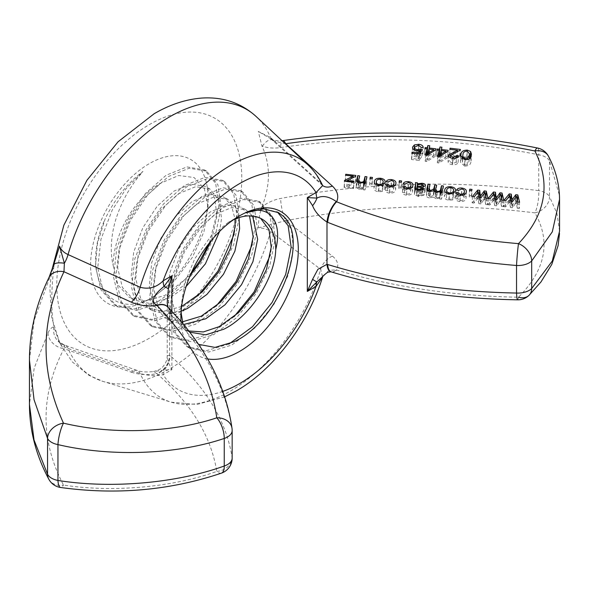 <?xml version="1.0" encoding="UTF-8"?>
<svg xmlns="http://www.w3.org/2000/svg" width="589" height="589" viewBox="0 0 589 589"><rect width="100%" height="100%" fill="white"/><g stroke="black" fill="none" stroke-linecap="round" stroke-linejoin="round"><path stroke-width="0.44" stroke-dasharray="2.94 2.21" d="M559.55 231.131L556.973 213.417L549.508 196.645A15.969 12.811 148.8 0 1 534.915 212.865C551.164 241.6 545.686 269.725 518.489 297.224C453.221 296.031 392.605 286.961 336.636 270.02C338.984 264.947 337.578 260.316 332.41 256.119L285.694 220.669C368.721 205.178 451.8 202.579 534.915 212.865A15.969 4.027 97.3 0 0 538.744 190.645C452.654 179.873 366.616 182.48 280.622 198.456C274.032 199.715 267.958 202.395 262.399 206.496L261.921 206.857C259.653 213.373 258.446 220.374 258.306 227.869C263.416 227.995 267.524 229.209 270.623 231.514L320.666 269.298L322.61 277.021L328.853 270.307L336.326 269.858A15.969 7.502 -74.1 0 1 331.187 271.868M222.782 391.405A122.468 70.709 120 0 1 163.131 374.678A15.969 9.218 60 0 1 164.014 370.128L153.501 371.578C158.456 370.304 161.614 368.648 162.969 366.608C165.811 363.339 167.224 359.732 167.21 355.785L167.21 302.658L170.015 313.37C205.392 349.652 226.088 388.431 232.103 429.712L232.103 457.27C226.088 420.288 205.392 386.384 170.015 355.55L169.58 355.189L167.21 355.785L168.388 362.544L171.885 369.62L163.131 374.678C156.556 376.18 148.892 375.797 140.123 373.536L68.044 348.467C63.722 346.869 60.895 344.926 59.555 342.614L53.79 326.932C51.906 327.131 49.991 329.067 48.055 332.733L34.169 368.206L29.45 404.488M29.45 360.1L34.169 320.232L53.952 266.051C51.074 291.43 51.074 311.721 53.952 326.924M53.952 266.051L55.3 258.674M233.656 219.594A67.065 38.719 120 0 0 228.311 222.325L239.605 215.81M191.484 272.552L174.97 289.825L157.182 302.061L134.167 309.026L114.48 304.771L100.947 289.847L95.47 266.434L97.487 243.286L105.188 218.784C79.375 274.599 109.407 324.598 154.841 296.039L149.282 299.249A83.027 47.937 120 0 0 207.991 197.558A83.027 47.937 120 0 0 149.282 163.661A83.027 47.937 120 0 0 90.566 265.352A83.027 47.937 120 0 0 149.282 299.249M154.841 296.039L175.205 279.863L192.419 257.319L203.934 231.808L207.991 207.291L204.383 188.738L194.09 177.525L178.703 175.5L160.569 183.216A67.065 38.719 -60 0 0 113.147 265.352C111.446 258.276 110.923 250.362 111.571 241.608C112.359 232.441 114.17 223.886 116.99 215.942C119.817 207.703 123.528 199.612 128.137 191.668L135.153 180.919L142.965 171.421C127.43 183.135 114.84 198.92 105.195 218.777M188.804 330.974L183.488 328.647L172.084 316.16L167.342 296.642L169.823 272.95L178.975 248.595L193.229 227.192L210.251 211.9L227.266 204.935L241.519 207.269L249.493 215.861M189.71 332.152L188.009 331.254L176.597 318.767L171.863 299.249L174.344 275.556L183.488 251.208L197.749 229.798L214.764 214.506L231.779 207.542L246.04 209.883L252.556 216.03M182.457 321.822L165.428 318.215L154.016 305.735L149.282 286.21L151.756 262.517L160.907 238.17L175.161 216.767L192.183 201.467L209.198 194.51L223.459 196.844L231.389 205.355L235.011 219.012M183.606 324.51L169.941 320.821L158.537 308.341L153.795 288.816L156.276 265.124L165.428 240.776L179.682 219.373L196.697 204.074L213.719 197.116L227.972 199.45L235.07 206.489L239.024 217.562M181.611 306.53L163.131 311.456L147.36 307.782L135.949 295.303L131.214 275.777L133.696 252.092L142.847 227.737L157.101 206.334L174.116 191.035L191.138 184.077L205.392 186.411L214.543 197.587L217.024 215.81L211.517 240.29M190.35 275.144L165.082 295.339L145.807 300.994L129.293 297.357L117.888 284.87L113.147 265.352M181.132 311.264L165.295 314.07L151.874 310.388L140.469 297.909L135.728 278.391L138.209 254.698L147.36 230.343L161.614 208.94L178.636 193.648L195.651 186.684L209.905 189.017L219.056 200.201L221.538 218.416L219.601 231.418M186.139 286.468L169.603 297.946L150.328 303.6L133.813 299.963L122.402 287.484L117.667 267.958L120.149 244.266L129.293 219.918L143.554 198.515L160.569 183.216M181.051 312.442L180.889 307.767L184.504 283.434L194.79 258.696L210.177 237.242L228.311 222.325L245.333 215.368L259.587 217.702L260.647 218.364M207.637 358.922A83.027 47.937 -60 0 1 180.992 321.41M198.522 344.344L188.995 336.26L182.958 323.736M322.647 185.55A15.969 10.227 -47.8 0 1 322.279 185.24L320.666 183.032L270.623 137.598L258.306 131.435L261.921 145.976L262.399 146.153C267.921 148.075 273.995 148.546 280.622 147.567C366.616 135.175 452.654 137.59 538.744 154.797A15.969 3.181 101.6 0 0 537.536 148.016M261.921 206.857C270.587 184.821 270.587 164.522 261.921 145.976M548.447 156.21A15.969 11.957 152.2 0 1 549.508 160.804A15.969 9.218 180 0 0 545.62 157.138A15.969 9.218 180 0 0 538.744 154.797L538.744 190.645A15.969 9.218 0 0 1 545.62 192.978A15.969 9.218 0 0 1 549.508 196.645L549.508 160.804L559.454 195.548M131.354 372.196C139.276 374.781 147.824 375.296 156.991 373.735C191.064 403.325 210.995 435.882 216.781 471.414C172.621 487.361 112.308 492.721 63.487 485.041C40.089 440.277 40.251 394.821 63.973 348.681L131.354 372.196A15.969 7.893 109.2 0 1 137.208 370.481L137.208 370.481C140.697 371.924 146.131 372.292 153.493 371.578L156.991 373.735A15.969 11.566 -49.3 0 0 170.015 355.55M511.09 201.173L511.9 206.017L515.508 201.026L515.684 197.359M515.508 201.026L517.459 201.261M517.687 201.968L519.292 208.535L519.586 202.196M519.292 208.535L517.304 208.292L517.598 201.953M517.304 208.292L516.17 202.572L516.465 196.233M516.17 202.572L515.228 203.912L515.53 197.573M515.228 203.912L512.43 207.703L512.724 201.364M512.43 207.703L510.449 207.468L510.744 201.129M510.449 207.468L509.492 201.917L509.787 195.577M509.492 201.917L505.583 206.879L505.877 200.54M505.583 206.879L503.713 206.658L504.007 200.319M503.713 206.658L508.962 200.238L509.146 196.395M508.962 200.238L510.626 200.437M511.753 204.795L511.915 201.269M511.9 206.017L512.121 201.298M428.232 151.955L429.477 152.102L429.771 145.763M429.477 152.102L428.917 154.37L429.16 149.12M428.917 154.37L435.713 155.187L436.007 148.848M435.713 155.187L435.742 149.915M435.448 156.254L426.775 161.519L427.069 155.179M426.775 161.519L425.206 161.327L425.501 154.988M425.206 161.327L426.731 155.135M426.723 155.202L424.61 154.944L424.905 148.605M424.61 154.944L425.118 148.627M424.875 153.876L426.775 154.112M427.592 159.693L433.556 156.026L428.652 155.43L427.592 159.693L427.82 154.716M433.556 156.026L433.784 151.101M428.652 155.43L428.947 149.091M440.373 153.412L441.617 153.56L441.912 147.221M441.617 153.56L441.058 155.827L441.301 150.578M441.058 155.827L447.854 156.645L448.148 150.305M447.854 156.645L447.883 151.373M447.588 157.712L438.908 162.976L439.21 156.637M438.908 162.976L437.34 162.785L437.642 156.446M437.34 162.785L438.871 156.593M438.864 156.659L436.743 156.402L437.045 150.062M436.743 156.402L437.259 150.092M437.009 155.334L438.915 155.57M439.733 161.15L445.696 157.484L440.793 156.888L439.733 161.15L439.961 156.181M445.696 157.484L445.925 152.558M440.793 156.888L441.087 150.548M418.514 150.622C421.385 151.027 422.843 152.102 422.895 153.869L420.848 153.722L418.271 151.572L414.391 153.486C414.133 154.811 415.068 155.665 417.203 156.026L420.281 155.459L422.055 155.813L419.331 160.488L411.534 159.545L411.814 158.441L418.065 159.192L419.537 156.755L416.43 156.991C413.412 156.446 412.042 155.224 412.315 153.339L414.111 151.27L418.514 150.622L418.764 145.262M422.895 153.869L423.189 147.53M420.848 153.722L421.142 147.383M418.271 151.572L418.573 145.233M414.509 150.048L414.685 147.147M417.203 156.026L417.454 150.703M420.281 155.459L420.406 152.809M422.055 155.813L422.35 149.473M419.331 160.488L419.626 154.149M411.534 159.545L411.829 153.206M411.814 158.441L412.05 153.236M418.065 159.192L418.308 153.994M419.537 156.755L419.662 154.075M416.43 156.991L416.725 150.651M412.543 147.471L412.248 153.81L412.572 147.935M414.111 151.27L414.177 149.871M441.89 192.183L443.134 192.331L443.429 185.991M443.134 192.331L441.433 199.178L441.728 192.839M441.433 199.178L439.711 198.972L440.005 192.632M439.711 198.972L440.197 192.655M439.946 198.007L436.228 198.714L436.53 192.375M436.228 198.714L433.32 197.124L433.614 190.784M433.32 197.124L429.514 197.904L429.808 191.565M429.514 197.904C427.172 197.536 426.193 196.623 426.583 195.173L426.834 189.813M426.797 189.341L426.502 195.681L427.643 190.902M428.726 190.593L429.661 190.703L429.955 184.364M429.661 190.703L428.483 195.673L428.689 191.344M428.888 188.679L428.586 195.018L430.191 196.947L430.441 191.609M430.191 196.947L433.475 195.261L433.673 190.932M433.475 195.261L434.358 191.697M435.448 191.403L436.39 191.513L436.685 185.174M436.39 191.513L435.278 195.968L435.573 189.629M437.156 192.426L436.905 197.757L435.219 196.38L435.411 192.161M436.905 197.757C439.085 197.764 440.219 197.065 440.329 195.651L440.469 192.684M440.329 195.651L441.051 192.758M450.703 193.082C454.193 193.707 455.665 195.114 455.142 197.3L452.683 199.907L448.928 200.238C445.512 199.627 444.032 198.25 444.474 196.115C444.967 193.884 447.044 192.868 450.703 193.082L450.953 187.722M455.54 190.254L455.142 197.3L455.437 190.961M452.683 199.907L452.978 193.567M448.928 200.238L449.223 193.899M444.673 190.416L444.378 196.755L444.717 191.005M446.764 189.952L446.469 196.292C446.013 197.764 446.911 198.758 449.164 199.273C451.564 199.318 452.897 198.581 453.162 197.065C453.648 195.563 452.75 194.554 450.467 194.031C448.052 194.002 446.72 194.753 446.469 196.292L446.558 193.14M453.331 193.428L453.162 197.065L453.397 193.398M449.164 199.273L449.414 193.921M450.467 194.031L450.762 187.692M408.03 188.929L404.753 190.299L402.898 189.923C403.789 188.399 405.571 187.751 408.251 187.979C411.652 188.605 413.08 190.004 412.528 192.154C412.028 194.333 410.003 195.327 406.462 195.136C404.01 194.819 402.677 193.914 402.464 192.419L404.378 192.47L406.624 194.171C409.016 194.215 410.319 193.472 410.548 191.948C411.1 190.468 410.261 189.459 408.03 188.929L408.332 182.59M404.753 190.299L405.048 183.959M402.898 189.923L403.193 183.584M408.251 187.979L408.501 182.619M412.933 185.086L412.639 191.425L412.823 185.815M406.462 195.136L406.756 188.797M402.464 192.419L402.758 186.08M404.378 192.47L404.577 188.252M406.624 194.171L406.874 188.811M410.791 188.318L410.548 191.948L410.71 188.347M416.703 189.15L417.13 189.202L417.299 185.69M417.13 189.202L417.535 185.16M417.306 190.092L421.739 189.599L421.989 184.217M421.739 189.599C424.036 189.857 425.17 190.667 425.133 192.029L425.427 185.69M425.464 185.41L425.133 192.029L421.879 193.656L422.18 187.317M421.879 193.656L416.6 193.612L416.894 187.273M416.6 193.612L416.806 187.574M417.041 189.945L416.806 194.981L416.666 189.835M416.806 194.981L418.897 195.636L419.147 190.276M418.897 195.636L422.188 194.694L422.401 190.114M422.188 194.694L424.028 195.077L424.33 188.738M424.028 195.077L418.381 196.564L418.676 190.225M418.381 196.564L414.465 194.532L414.759 188.193M414.862 188.605L414.465 194.532L414.759 188.068M414.634 193.45L415.407 189.967L415.414 182.619M423.285 187.192L423.071 191.808L421.047 190.453L417.527 191.153L416.821 192.706L420.075 192.64L423.071 191.808L423.3 187.192M416.931 192.279L417.226 185.94M416.821 192.706L417.078 187.258M417.527 191.153L417.822 184.813M421.047 190.453L421.341 184.114M461.445 195.349L458.168 196.719L456.313 196.336C457.204 194.819 458.986 194.171 461.666 194.392C465.067 195.025 466.488 196.417 465.943 198.574C465.443 200.753 463.418 201.747 459.876 201.556C457.425 201.239 456.092 200.334 455.879 198.839L457.793 198.891L460.038 200.591C462.431 200.635 463.734 199.892 463.955 198.36C464.515 196.888 463.676 195.879 461.445 195.349L461.739 189.01M458.168 196.719L458.463 190.38M456.313 196.336L456.608 189.997M461.666 194.392L461.909 189.032M466.348 191.506L466.054 197.845L466.238 192.235M459.876 201.556L460.171 195.217M455.879 198.839L456.173 192.5M457.793 198.891L457.992 194.672M460.038 200.591L460.281 195.224M464.206 194.731L463.955 198.36L464.125 194.768M469.536 195.504L471.723 195.762L471.399 197.087L469.205 196.822L469.764 190.512M471.723 195.762L472.017 189.422M471.399 197.087L471.693 190.748M469.205 196.822L469.499 190.483M495.312 199.273L496.115 204.118L499.73 199.126L499.899 195.46M499.73 199.126L501.681 199.362M501.909 200.069L503.514 206.636L503.809 200.297M503.514 206.636L501.519 206.4L501.821 200.061M501.519 206.4L500.392 200.68L500.687 194.333M500.392 200.68L499.45 202.02L499.744 195.681M499.45 202.02L496.645 205.811L496.939 199.472M496.645 205.811L494.664 205.568L494.966 199.229M494.664 205.568L493.715 200.017L494.009 193.678M493.715 200.017L489.805 204.987L490.1 198.648M489.805 204.987L487.928 204.758L488.229 198.419M487.928 204.758L493.184 198.338L493.361 194.495M493.184 198.338L494.848 198.537M495.975 202.896L496.137 199.376M496.115 204.118L496.336 199.399M479.527 197.374L480.337 202.226L483.944 197.234L484.121 193.56M483.944 197.234L485.896 197.47M486.124 198.176L487.729 204.744L488.023 198.405M487.729 204.744L485.741 204.501L486.035 198.162M485.741 204.501L484.607 198.78L484.902 192.441M484.607 198.78L483.665 200.12L483.967 193.781M483.665 200.12L480.867 203.912L481.161 197.573M480.867 203.912L478.886 203.676L479.181 197.337M478.886 203.676L477.929 198.125L478.224 191.786M477.929 198.125L474.02 203.087L474.314 196.748M474.02 203.087L472.15 202.866L472.444 196.527M472.15 202.866L477.399 196.446L477.583 192.603M477.399 196.446L479.063 196.645M480.19 201.004L480.359 197.477M480.337 202.226L480.558 197.499M470.309 157.852L471.126 160.473L470.906 161.887L471.2 155.548M470.906 161.887C470.714 164.581 468.608 165.988 464.596 166.098L464.89 159.759M464.596 166.098L460.443 162.181L460.856 156.968M460.686 160.657L461.643 158.397M462.645 157.359L466.996 156.446L467.246 151.086M466.996 156.446L469.323 157.108M464.854 165.141L467.143 164.721L468.932 161.651L469.183 160.075L466.76 157.396C464.007 157.742 462.645 158.912 462.667 160.893L462.409 162.52L464.854 165.141L465.104 159.788M467.143 164.721L467.371 159.685M468.932 161.651L469.05 158.978M462.667 160.893L462.961 154.554M466.76 157.396L467.055 151.056M457.226 156.586L449.54 155.658L449.812 154.546L460.171 155.798L459.751 156.571L450.092 161.68L452.639 163.676L456.18 162.152L458.132 162.512C457.292 164.25 455.371 164.957 452.359 164.633C449.444 164.243 448.038 163.168 448.126 161.415L457.226 156.586L457.447 151.793M449.54 155.658L449.834 149.319M449.812 154.546L450.055 149.348M460.171 155.798L460.465 149.459M459.751 156.571L460.046 150.232M450.261 157.697L450.394 155.341M452.639 163.676L452.889 158.316M456.18 162.152L456.372 158.021M458.132 162.512L458.426 156.173M452.359 164.633L452.654 158.294M448.369 155.422L448.074 161.761L448.391 155.783M365.416 182.988L366.652 183.142L366.954 176.803M366.652 183.142L364.952 189.989L365.246 183.65M364.952 189.989L363.222 189.776L363.516 183.437M363.222 189.776L363.715 183.466M363.465 188.804L359.57 189.496L359.864 183.157M359.57 189.496L356.205 187.376L356.507 181.037M357.346 182.362L356.205 187.376L356.5 180.897M358.451 182.148L359.356 182.259L359.651 175.92M359.356 182.259L358.318 186.426L358.613 180.087M358.318 186.426L358.222 187.037L360.225 188.539L360.475 183.216M360.225 188.539C362.412 188.649 363.597 188.016 363.803 186.647L363.95 183.488M363.803 186.647L364.569 183.569M345.485 180.595L355.528 181.802L355.3 182.745L346.825 186.875L353.636 187.655L353.4 188.598L344.123 187.479L344.315 186.713L352.929 182.457L345.235 181.589L345.728 175.279M355.528 181.802L355.83 175.463M355.3 182.745L355.594 176.405M346.825 186.875L347.076 181.464M353.636 187.655L353.93 181.316M353.4 188.598L353.694 182.259M344.123 187.479L344.418 181.14M344.315 186.713L344.572 181.162M351.545 183.105L351.766 178.268M352.929 182.457L353.15 177.598M345.235 181.589L345.529 175.25M399.121 187.037L401.315 187.302L400.984 188.627L398.797 188.362L399.357 182.053M401.315 187.302L401.61 180.963M400.984 188.627L401.286 182.288M398.797 188.362L399.092 182.023M391.037 186.89L387.761 188.259L385.905 187.876C386.796 186.352 388.578 185.704 391.251 185.933C394.652 186.566 396.08 187.957 395.536 190.107C395.028 192.294 393.01 193.288 389.462 193.096C387.017 192.78 385.685 191.874 385.471 190.38L387.385 190.431L389.624 192.124C392.016 192.176 393.327 191.432 393.548 189.901C394.107 188.421 393.268 187.42 391.037 186.89L391.332 180.551M387.761 188.259L388.055 181.92M385.905 187.876L386.2 181.537M391.251 185.933L391.501 180.573M395.941 183.046L395.646 189.386L395.83 183.768M389.462 193.096L389.756 186.757M385.471 190.38L385.766 184.04M387.385 190.431L387.577 186.205M389.624 192.124L389.874 186.765M393.791 186.271L393.548 189.901L393.717 186.308M380.295 184.615C383.778 185.24 385.258 186.654 384.727 188.841L382.276 191.447L378.513 191.778C375.105 191.167 373.625 189.791 374.067 187.648C374.56 185.417 376.636 184.409 380.295 184.615L380.546 179.262M385.132 181.795L384.838 188.134L385.022 182.502M382.276 191.447L382.57 185.108M378.513 191.778L378.808 185.439M374.265 181.957L373.971 188.296L374.302 182.546M376.356 181.493L376.062 187.832C375.605 189.305 376.504 190.299 378.756 190.814C381.157 190.858 382.489 190.122 382.754 188.598C383.24 187.103 382.342 186.095 380.06 185.572C377.637 185.542 376.305 186.293 376.062 187.832L376.15 184.681M382.924 184.968L382.754 188.598L382.99 184.939M378.756 190.814L379.007 185.461M380.06 185.572L380.354 179.233M369.988 183.54L372.182 183.805L371.85 185.123L369.656 184.858L370.223 178.555M372.182 183.805L372.476 177.466M371.85 185.123L372.145 178.784M369.656 184.858L369.958 178.519M285.694 143.731L275.254 141.485L258.306 131.435M262.399 146.153A15.969 8.585 110.8 0 1 273.171 139.954A15.969 8.585 110.8 0 1 275.254 141.485A15.969 10.227 -47.8 0 1 272.28 139.91L272.28 139.91A15.969 10.227 -47.8 0 1 270.623 137.598A154.355 89.116 120 0 0 256.06 116.445M270.682 138.673L322.279 185.24A15.969 10.227 -47.8 0 1 320.666 183.032A138.165 79.773 -60 0 0 308.025 164.972M332.41 256.119A15.969 11.176 -52.8 0 0 320.666 269.298A138.165 79.773 -60 0 1 230.395 391.096A138.165 79.773 -60 0 1 171.082 402.169A138.165 79.773 -60 0 1 140.123 373.536A15.969 7.893 109.2 0 0 137.208 370.481L65.092 345.316A15.969 7.893 109.2 0 1 68.044 348.467A154.355 89.116 120 0 0 103.075 381.436A154.355 89.116 120 0 0 169.337 369.067A154.355 89.116 120 0 0 270.623 231.514A15.969 11.176 -52.8 0 1 275.254 223.386L285.694 220.669A15.969 3.424 79.2 0 1 280.622 198.456M258.306 227.869L275.254 223.386A15.969 1.642 52.4 0 0 262.399 206.496M331.379 271.927A15.969 7.282 -73 0 0 336.636 270.02L336.326 269.858M171.885 311.257L171.885 369.62L164.014 370.128A15.969 15.123 120 0 0 168.388 362.544M65.092 345.316A15.969 7.893 109.2 0 0 64.378 345.132L65.092 345.316M48.055 332.733A15.969 12.744 -152.3 0 0 63.973 348.681L64.378 345.132L59.555 342.614M518.489 297.224A15.969 1.472 -89.1 0 1 517.635 299.83M270.66 138.643L273.171 139.961A15.969 8.585 110.8 0 1 273.171 139.961C277.736 141.029 280.938 141.242 282.772 140.616A15.969 3.887 81.6 0 0 280.622 147.567M53.79 326.932A15.969 15.388 -90.6 0 0 64.378 345.132M48.813 479.218A15.969 12.936 151.8 0 0 63.487 485.041A15.969 4.462 98.4 0 1 60.557 487.478M232.162 458.051A15.969 9.218 0 0 0 232.103 457.27A15.969 13.348 -8.9 0 1 216.781 471.414A15.969 6.45 70.7 0 0 221.464 473.129M167.681 306.891A15.969 10.388 -43.6 0 1 169.58 312.921L169.58 355.189A15.969 11.751 -50.6 0 1 156.674 373.581M53.599 265.05A15.969 5.168 -163.7 0 0 53.79 266.596M49.027 277.419A15.969 12.281 -154 0 0 48.055 281.837M232.007 428.284A15.969 12.612 -8 0 1 232.103 429.712A15.969 9.218 180 0 1 232.162 430.493M167.806 307.016A15.969 10.631 -44.4 0 1 170.015 313.37M245.915 212.784L262.694 208.337L277.507 212.106M228.863 344.086L206.143 350.757L186.735 346.487L173.21 331.563L167.725 308.15L170.95 279.709L182.222 250.472L199.649 224.792L220.411 206.474L241.166 198.213L258.6 201.166L269.865 214.779L273.09 236.888L270.336 254.919M234.098 316.632L211.377 333.352L188.362 340.309L168.675 336.054L155.143 321.138L149.665 297.725L152.89 269.283L164.154 240.04L181.581 214.359L202.344 196.041L223.106 187.781L240.533 190.733L251.805 204.354L255.03 226.463L252.276 244.487M216.03 306.199L193.31 322.927L170.295 329.884L150.607 325.629L137.082 310.705L131.597 287.292L134.822 258.851L146.094 229.614L163.521 203.934L184.276 185.616L205.038 177.355L222.465 180.3L233.737 193.921L236.962 216.03L234.208 234.061M197.963 295.774L175.25 312.494L152.227 319.452L132.54 315.196L119.015 300.28L113.53 276.859L116.755 248.418L128.027 219.182L145.454 193.501L166.216 175.183L186.971 166.923L204.405 169.875L215.67 183.488L218.894 205.598L209.397 242.911M283.692 216.531L291.393 229.938L293.418 248.624L287.933 275.762L274.4 303.696L254.72 328.073L231.698 345.088L208.683 352.045L188.995 347.79L175.47 332.866L169.985 309.453L173.21 281.012L184.482 251.775L201.909 226.095L222.664 207.777L243.426 199.516L260.853 202.469L272.125 216.082L275.35 238.192L269.865 265.33L256.34 293.263L236.653 317.648L213.638 334.655L190.615 341.613L170.928 337.357L157.403 322.441L151.918 299.028L155.143 270.587L166.415 241.35L183.842 215.662L204.604 197.344L225.366 189.084L242.793 192.036L254.058 205.657L257.283 227.766L251.805 254.904L238.273 282.838L218.585 307.215L195.57 324.23L172.555 331.187L152.868 326.932L139.335 312.008L133.858 288.595L137.082 260.154L148.347 230.917L165.774 205.237L186.536 186.919L207.299 178.658L224.726 181.611L235.998 195.224L239.222 217.334L233.737 244.472L220.212 272.405L200.525 296.782L177.503 313.797L154.487 320.755L134.8 316.499L121.275 301.583L115.79 278.17L119.015 249.729L130.287 220.485L147.714 194.804L168.476 176.486L189.231 168.226L206.658 171.178L217.93 184.791L221.155 206.901L215.67 234.039L202.145 261.972L182.457 286.357L159.442 303.372L136.42 310.329L116.74 306.074L103.208 291.15L97.722 267.737L100.947 239.296L112.219 210.059L126.186 188.539L142.965 171.421M149.282 338.263A130.817 75.525 -60 0 1 56.78 284.855A130.817 75.525 -60 0 1 149.282 124.647A130.817 75.525 -60 0 1 241.777 178.047A130.817 75.525 -60 0 1 149.282 338.263M516.479 204.125L516.774 197.786M509.735 203.293L510.03 196.954M508.513 203.153L508.808 196.814M420.126 193.626L420.421 187.287M415.017 191.904L415.149 189.047M420.075 192.64L420.325 187.287M500.702 202.226L500.996 195.887M493.957 201.394L494.252 195.055M492.735 201.261L493.03 194.922M484.916 200.334L485.211 193.995M478.172 199.502L478.467 193.163M476.95 199.362L477.245 193.023M455.297 158.809L455.591 152.47M453.736 158.043L453.972 153.03M356.382 186.234L356.603 181.486M349.005 187.096L349.255 181.721M350.484 182.222L350.779 175.883M224.659 396.839L197.072 404.459L171.082 402.169L103.075 381.436L88.895 375.303L72.292 361.889L60.071 343.74L51.766 317.869L49.888 288.544L51.449 271.61M207.991 207.291L207.991 197.558M246.04 209.883L241.519 207.269M227.972 199.45L223.459 196.844M209.905 189.017L205.392 186.411M188.009 331.254L183.488 328.647M169.941 320.821L165.428 318.215M151.874 310.388L147.36 307.782M133.813 299.963L129.293 297.357M261.847 219.005L259.587 217.702M180.889 307.767L180.889 317.5M415.436 189.283L415.407 189.967M471.421 154.134L471.126 160.473M460.738 155.842L460.443 162.181M462.564 159.096L462.409 162.52M469.242 158.846L469.183 160.075M358.414 182.848L358.222 187.037M559.543 231.197L559.498 233.568M58.952 341.303L58.664 340.722C59.997 341.237 55.344 339.301 64.01 344.911M276.661 211.591L278.538 212.673M186.735 346.487L188.995 347.79M258.6 201.166L260.853 202.469M168.675 336.054L170.935 337.357M240.533 190.733L242.793 192.036M150.607 325.629L152.868 326.932M222.465 180.3L224.726 181.611M132.547 315.196L134.8 316.499M204.405 169.875L206.658 171.178M114.48 304.771L116.74 306.074"/><path stroke-width="0.88" d="M224.659 396.839L236.299 390.912C273.539 369.789 308.091 323.84 322.61 277.021L316.079 286.372A15.969 9.218 60 0 1 316.963 281.822L307.325 291.422L312.582 279.296L317.898 269.306L326.991 264.306L327.69 264.513C385.817 282.219 448.766 291.732 516.538 293.05L516.538 265.492C448.766 259.867 385.817 245.48 327.69 222.333L326.991 222.046C319.753 217.253 314.953 211.797 312.582 205.679L307.325 197.587L316.963 198.095C322.455 195.202 328.912 196.365 336.326 201.585L336.636 201.799C392.605 224.188 453.221 238.133 518.489 243.632C545.686 214.816 551.164 183.937 534.915 150.983C451.8 134.248 368.721 131.833 285.694 143.731L332.41 186.095C337.578 191.079 338.984 196.314 336.636 201.799A15.969 6.339 -68 0 0 327.69 222.333M59.555 246.18L64.378 263.239A15.969 5.168 -163.7 0 0 53.599 265.05L59.555 246.18C60.895 249.78 63.722 252.571 68.044 254.558L140.123 287.27C148.892 289.56 156.556 287.41 163.131 280.835L171.885 275.785L168.388 288.927L167.202 302.65L167.777 307.038M233.656 219.594A67.065 38.719 120 0 1 261.847 219.005A67.065 38.719 120 0 1 275.733 249.707C283.081 219.822 268.017 203.654 245.915 212.784L263.555 208.889L278.538 212.673L283.692 216.531C309.512 239.495 279.473 321.101 234.039 341.76L214.992 347.407L198.522 344.344M180.992 321.41A83.027 47.937 -60 0 1 180.889 317.5A83.027 47.937 -60 0 1 239.605 215.81A83.027 47.937 -60 0 1 298.314 249.707A83.027 47.937 -60 0 1 239.605 351.397A83.027 47.937 -60 0 1 207.637 358.922M249.493 215.861L253.152 236.668L248.411 259.057L237.006 282.102L220.492 302.201L201.217 316.197L182.457 321.822M252.556 216.03L257.665 239.274L252.931 261.663L241.519 284.708L225.005 304.808L205.73 318.804L183.606 324.51M235.011 219.012L235.085 226.242L230.351 248.624L218.939 271.676L202.425 291.776L181.611 306.53M239.024 217.562L239.605 228.849L234.864 251.231L223.459 274.283L206.945 294.382L187.67 308.371L181.132 311.264M211.517 240.29L200.878 261.244L190.35 275.144M219.601 231.418L205.392 263.85L186.139 286.468M260.647 218.364L269.004 229.585L271.22 247.1L266.478 269.482L255.074 292.534L238.56 312.634L219.277 326.623L203.352 331.946L188.804 330.974M275.733 249.707C274.901 277.699 250.619 316.241 223.798 329.236L205.642 334.81L189.71 332.152M182.958 323.736L181.051 312.442M393.717 186.308L393.842 183.562C394.402 182.082 393.562 181.081 391.332 180.551L388.055 181.92L386.2 181.537C387.091 180.013 388.873 179.365 391.545 179.593C394.947 180.227 396.375 181.618 395.83 183.768C395.329 185.955 393.305 186.949 389.756 186.757C387.312 186.441 385.979 185.535 385.766 184.04L387.68 184.092L389.918 185.785C392.318 185.837 393.621 185.093 393.842 183.562L393.791 186.271M395.941 183.046L395.83 183.768M399.092 182.023L399.416 180.698L401.61 180.963L401.286 182.288L399.092 182.023M345.529 175.25L345.78 174.256L355.83 175.463L355.594 176.405L347.12 180.536L353.93 181.316L353.694 182.259L344.418 181.14L344.609 180.374L353.223 176.118L345.529 175.25M356.507 181.037L357.729 175.684L359.651 175.92L358.517 180.698L360.52 182.2C362.706 182.31 363.899 181.677 364.098 180.308L365.025 176.567L366.954 176.803L365.246 183.65L363.516 183.437L363.759 182.465L359.864 183.157L356.5 180.897M450.394 155.341L452.934 157.337L456.475 155.813L458.426 156.173C457.587 157.911 455.665 158.618 452.654 158.294C449.738 157.904 448.332 156.829 448.42 155.076L457.52 150.247L449.834 149.319L450.106 148.207L460.465 149.459L460.046 150.232L450.394 155.341L450.261 157.697M467.291 150.107L470.611 151.513L471.421 154.134L471.2 155.548C471.009 158.242 468.903 159.648 464.89 159.759L460.738 155.842L460.981 154.318C461.172 151.616 463.278 150.217 467.291 150.107L467.246 151.086M410.71 188.347L410.842 185.609C411.394 184.129 410.555 183.12 408.332 182.59L405.048 183.959L403.193 183.584C404.083 182.06 405.865 181.412 408.545 181.64C411.947 182.266 413.375 183.665 412.823 185.815C412.322 187.994 410.297 188.988 406.756 188.797C404.304 188.48 402.972 187.574 402.758 186.08L404.672 186.131L406.918 187.832C409.311 187.876 410.621 187.133 410.842 185.609L410.791 188.318M412.933 185.086L412.823 185.815M444.717 191.005L444.776 189.776C445.269 187.545 447.346 186.529 450.997 186.742C454.487 187.368 455.967 188.774 455.437 190.961L452.978 193.567L449.223 193.899C445.807 193.288 444.327 191.911 444.776 189.776L444.673 190.416M455.54 190.254L455.437 190.961M427.29 147.795L427.85 145.535L429.771 145.763L429.212 148.03L436.007 148.848L435.742 149.915L427.069 155.179L425.501 154.988L427.025 148.862L424.905 148.605L425.17 147.537L427.29 147.795L426.996 154.134L427.85 145.535M512.194 199.678L515.802 194.687L517.812 194.93L519.586 202.196L517.598 201.953L516.465 196.233L512.724 201.364L510.744 201.129L509.787 195.577L505.877 200.54L504.007 200.319L509.264 193.899L511.259 194.134L512.121 201.298M439.431 149.253L439.99 146.992L441.912 147.221L441.352 149.488L448.148 150.305L447.883 151.373L439.21 156.637L437.642 156.446L439.158 150.32L437.045 150.062L437.31 148.995L439.431 149.253L439.129 155.592L439.99 146.992M414.685 147.147C414.428 148.472 415.363 149.326 417.498 149.687L420.575 149.12L422.35 149.473L419.626 154.149L411.829 153.206L412.109 152.102L418.359 152.853L419.839 150.416L416.725 150.651C413.706 150.107 412.337 148.884 412.617 147L414.406 144.931L418.808 144.283C421.68 144.68 423.138 145.763 423.189 147.53L421.142 147.383L418.573 145.233L414.685 147.147L414.509 150.048M412.543 147.471L412.572 147.935M428.888 188.679L430.485 190.608L433.769 188.922L434.756 184.946L436.685 185.174L435.573 189.629L437.207 191.418C439.379 191.425 440.52 190.726 440.624 189.312L441.507 185.756L443.429 185.991L441.728 192.839L440.005 192.632L440.241 191.668L436.53 192.375L433.614 190.784L429.808 191.565C427.467 191.197 426.488 190.284 426.878 188.833L428.048 184.136L429.955 184.364L428.689 191.344M426.797 189.341L426.834 189.813M435.573 189.629L435.411 192.161M416.806 187.574L417.1 188.642L419.199 189.297L422.482 188.355L424.33 188.738L418.676 190.225L414.759 188.193L415.701 183.628L415.414 182.619L417.432 182.862L417.601 183.753L422.033 183.26C424.33 183.518 425.464 184.328 425.427 185.69L422.18 187.317L416.894 187.273L416.666 189.835M464.125 194.768L464.257 192.021C464.809 190.549 463.97 189.54 461.739 189.01L458.463 190.38L456.608 189.997C457.498 188.48 459.28 187.825 461.96 188.053C465.362 188.686 466.79 190.078 466.238 192.235C465.737 194.414 463.712 195.408 460.171 195.217C457.719 194.9 456.387 193.995 456.173 192.5L458.087 192.551L460.333 194.252C462.726 194.296 464.036 193.553 464.257 192.021L464.206 194.731M466.348 191.506L466.238 192.235M469.499 190.483L469.831 189.165L472.017 189.422L471.693 190.748L469.499 190.483M496.417 197.779L500.024 192.787L502.034 193.03L503.809 200.297L501.821 200.061L500.687 194.333L496.939 199.472L494.966 199.229L494.009 193.678L490.1 198.648L488.229 198.419L493.479 191.999L495.474 192.242L496.336 199.399M480.631 195.887L484.246 190.895L486.249 191.138L488.023 198.405L486.035 198.162L484.902 192.441L481.161 197.573L479.181 197.337L478.224 191.786L474.314 196.748L472.444 196.527L477.701 190.107L479.696 190.343L480.558 197.499M374.302 182.546L374.361 181.309C374.854 179.078 376.931 178.069 380.59 178.276C384.08 178.901 385.552 180.315 385.022 182.502L382.57 185.108L378.808 185.439C375.399 184.828 373.919 183.451 374.361 181.309L374.265 181.957M385.132 181.795L385.022 182.502M369.958 178.519L370.282 177.201L372.476 177.466L372.145 178.784L369.958 178.519M531.683 288.514L552.298 260.986L559.55 231.197L559.55 199.376L552.298 231.838L531.683 260.956L531.683 288.514A15.969 9.218 0 0 1 516.538 293.05A15.969 1.472 -89.1 0 0 517.635 299.83A15.969 15.969 0 0 0 529.003 295.339L529.003 295.339A15.969 11.382 -134.1 0 0 531.683 288.514M559.454 195.548L559.55 199.376M29.45 404.496L34.044 440.02L47.547 474.233A15.969 12.936 151.8 0 0 48.813 479.218L48.813 479.218C35.988 455.216 29.531 430.309 29.45 404.488L29.45 360.1L34.044 399.695L47.547 438.393A15.969 12.089 154.9 0 1 63.487 423.16C112.308 434.807 172.621 432.709 216.781 417.815C210.995 377.983 191.064 340.552 156.991 305.514C147.824 306.663 139.276 305.544 131.354 302.172L63.973 271.743C40.251 321.476 40.089 371.946 63.487 423.16A15.969 3.6 102.8 0 0 57.95 444.607L57.95 480.447C110.909 488.944 176.332 483.267 224.24 466.017L224.24 438.452C176.332 454.656 110.909 457.071 57.95 444.607A15.969 9.218 180 0 1 51.604 442.354A15.969 9.218 180 0 1 47.547 438.393L47.547 474.233A15.969 9.218 0 0 0 51.604 478.202A15.969 9.218 0 0 0 57.95 480.447A15.969 4.462 98.4 0 0 60.557 487.478A15.969 15.969 0 0 1 48.813 479.218M312.582 205.679A15.969 9.866 -60 0 0 316.963 198.095A15.969 9.218 60 0 1 316.079 192.529L322.654 185.572C318.958 177.532 314.084 170.663 308.025 164.972L256.06 116.445A154.355 89.116 120 0 0 169.337 117.005A154.355 89.116 120 0 0 68.044 254.558A15.969 6.943 114.3 0 1 64.378 263.239L63.973 271.743A15.969 12.281 -154 0 0 49.027 277.419L49.027 277.419C36.047 304.079 29.516 331.644 29.45 360.1M515.684 197.359L515.802 194.687M517.459 201.261L517.812 194.93M517.517 201.269L517.687 201.968M509.146 196.395L509.264 193.899M510.626 200.437L511.259 194.134M510.965 200.474L511.09 201.173M511.915 201.269L512.047 198.456M427.555 151.874L428.232 151.955M429.16 149.12L429.212 148.03M426.731 155.135L427.025 148.862M425.118 148.627L425.17 147.537M433.85 149.687L428.947 149.091L427.886 153.354L433.85 149.687L433.784 151.101M427.82 154.716L427.886 153.354M439.696 153.331L440.373 153.412M441.301 150.578L441.352 149.488M438.871 156.593L439.158 150.32M437.259 150.092L437.31 148.995M445.991 151.145L441.087 150.548L440.027 154.811L445.991 151.145L445.925 152.558M439.961 156.181L440.027 154.811M418.764 145.262L418.808 144.283M417.454 150.703L417.498 149.687M420.406 152.809L420.575 149.12M412.05 153.236L412.109 152.102M418.308 153.994L418.359 152.853M419.662 154.075L419.839 150.416M414.177 149.871L414.406 144.931M441.051 192.758L441.507 185.756M441.213 192.095L441.89 192.183M440.197 192.655L440.241 191.668M427.643 190.902L428.048 184.136M427.754 190.475L428.726 190.593M430.441 191.609L430.485 190.608M433.673 190.932L433.769 188.922M434.358 191.697L434.756 184.946M434.461 191.285L435.448 191.403M437.156 192.426L437.207 191.418M440.469 192.684L440.624 189.312M450.953 187.722L450.997 186.742M449.414 193.921L449.459 192.934C451.859 192.978 453.191 192.242 453.456 190.726L453.397 193.398M453.331 193.428L453.456 190.726C453.942 189.224 453.044 188.215 450.762 187.692C448.347 187.663 447.014 188.414 446.764 189.952L446.558 193.14M446.764 189.952C446.307 191.425 447.206 192.419 449.459 192.934M408.501 182.619L408.545 181.64M404.577 188.252L404.672 186.131M406.874 188.811L406.918 187.832M417.299 185.69L417.432 182.862M417.535 185.16L417.601 183.753M421.989 184.217L422.033 183.26M417.041 189.945L417.1 188.642M419.147 190.276L419.199 189.297M422.401 190.114L422.482 188.355M414.862 188.605L414.928 187.111M415.451 188.995L416.703 189.15M423.285 187.192L423.366 185.469L421.341 184.114L417.822 184.813L417.115 186.367L420.369 186.301L423.388 185.314L423.3 187.192M417.078 187.258L417.115 186.367M461.909 189.032L461.96 188.053M457.992 194.672L458.087 192.551M460.281 195.224L460.333 194.252M469.764 190.512L469.831 189.165M499.899 195.46L500.024 192.787M501.681 199.362L502.034 193.03M501.74 199.369L501.909 200.069M493.361 194.495L493.479 191.999M494.848 198.537L495.474 192.242M495.18 198.581L495.312 199.273M496.137 199.376L496.269 196.557M484.121 193.56L484.246 190.895M485.896 197.47L486.249 191.138M485.954 197.477L486.124 198.176M477.583 192.603L477.701 190.107M479.063 196.645L479.696 190.343M479.402 196.682L479.527 197.374M480.359 197.477L480.484 194.664M470.316 157.697L470.611 151.513M460.856 156.968L460.981 154.318M461.643 158.397L462.645 157.359M469.323 157.108L470.25 157.793M467.438 158.382L469.227 155.312L469.477 153.736L467.055 151.056C464.301 151.402 462.939 152.573 462.961 154.554L462.704 156.181L465.148 158.802L467.438 158.382L467.371 159.685M469.05 158.978L469.227 155.312M465.104 159.788L465.148 158.802M457.447 151.793L457.52 150.247M450.055 149.348L450.106 148.207M452.889 158.316L452.934 157.337M456.372 158.021L456.475 155.813M364.569 183.569L365.025 176.567M364.731 182.907L365.416 182.988M363.715 183.466L363.759 182.465M357.346 182.362L357.729 175.684M357.427 182.023L358.451 182.148M360.475 183.216L360.52 182.2M363.95 183.488L364.098 180.308M345.728 175.279L345.78 174.256M347.076 181.464L347.12 180.536M344.572 181.162L344.609 180.374M351.766 178.268L351.839 176.766M353.15 177.598L353.223 176.118M399.357 182.053L399.416 180.698M391.501 180.573L391.545 179.593M387.577 186.205L387.68 184.092M389.874 186.765L389.918 185.785M380.546 179.262L380.59 178.276M379.007 185.461L379.051 184.475C381.451 184.519 382.784 183.783 383.049 182.259L382.99 184.939M382.924 184.968L383.049 182.259C383.535 180.764 382.636 179.755 380.354 179.233C377.939 179.203 376.607 179.954 376.356 181.493L376.15 184.681M376.356 181.493C375.9 182.965 376.798 183.959 379.051 184.475M370.223 178.555L370.282 177.201M60.557 487.478C116.504 495.18 170.14 490.394 221.464 473.129A15.969 6.45 70.7 0 0 224.24 466.017A15.969 9.218 0 0 0 232.162 458.051L232.162 430.493A15.969 9.218 180 0 1 224.24 438.452A15.969 6.693 72 0 0 216.781 417.815A15.969 12.612 -8 0 1 232.007 428.284C226.397 389.911 209.058 353.901 180.006 320.254L167.806 307.016A15.969 10.631 -44.4 0 0 156.991 305.514L156.674 305.308C147.942 299.845 159.03 290.605 164.014 286.401L171.885 275.785L171.885 311.257M168.388 288.927A15.969 2.628 16.3 0 0 164.014 286.401A15.969 9.218 60 0 1 163.131 280.835A122.468 70.709 120 0 1 239.605 183.606A122.468 70.709 120 0 1 316.079 192.529L307.325 197.587L307.325 291.422L316.079 286.372A122.468 70.709 120 0 1 239.605 383.601A122.468 70.709 120 0 1 222.782 391.405M131.354 302.172A15.969 6.943 114.3 0 0 140.123 287.27A138.165 79.773 -60 0 1 217.724 173.74A138.165 79.773 -60 0 1 308.025 164.972M332.41 186.095A15.969 10.227 -47.8 0 1 322.647 185.55M331.187 271.868A15.969 7.502 -74.1 0 1 330.996 271.816L328.147 272.147C328.287 271.477 322.603 276.204 322.706 276.58L316.963 281.822A15.969 2.628 -136.3 0 1 312.582 279.296M517.635 299.83C450.931 298.63 388.85 289.332 331.379 271.927A15.969 7.282 -73 0 1 327.69 264.513M331.379 271.927L330.989 271.816A15.969 7.502 -74.1 0 1 330.989 271.816A15.969 7.502 -74.1 0 1 326.991 264.306L326.991 222.046A15.969 6.14 -66.9 0 1 336.326 201.585M282.05 140.712L282.772 140.616A15.969 3.887 81.6 0 1 285.694 143.731M537.536 148.016A15.969 3.181 101.6 0 0 534.915 150.983A15.969 11.957 152.2 0 1 548.447 156.21A15.969 15.969 0 0 0 537.536 148.016C452.617 130.891 367.698 128.424 282.772 140.616M516.538 265.492A15.969 0.736 -85.3 0 1 518.489 243.632A15.969 11.139 -135.3 0 1 531.683 260.956A15.969 9.218 180 0 1 516.538 265.492M53.599 265.05L49.027 277.419M232.007 428.284L232.007 428.284A15.969 15.969 0 0 1 232.162 430.493M156.674 305.308A15.969 10.388 -43.6 0 1 167.556 306.759A15.969 10.388 -43.6 0 1 167.563 306.766A15.969 10.388 -43.6 0 1 167.681 306.891M277.507 212.106L288.154 225.764L291.157 247.321L285.672 274.459L272.147 302.393L252.46 326.77L228.863 344.086M270.336 254.919L254.08 291.96L234.098 316.632M252.276 244.487L236.012 281.535L216.03 306.199M234.208 234.061L217.952 271.102L197.963 295.774M209.397 242.911L199.885 260.669L191.484 272.552M415.149 189.047L415.311 185.564M420.325 187.287L420.369 186.301M453.972 153.03L454.031 151.704M356.603 181.486L356.676 179.895M349.255 181.721L349.299 180.757M518.489 297.224A15.969 11.382 -134.1 0 0 529.003 295.339L540.952 281.984L551.797 264.38L558.092 245.657L559.498 233.568M51.449 271.61L63.862 225.197L86.9 180.337L118.058 141.78L154.237 113.677C170.192 104.408 186.212 99.195 202.292 98.032C223.202 96.795 241.122 102.928 256.06 116.445M415.701 183.628L415.407 189.967M462.704 156.181L462.564 159.096M469.477 153.736L469.242 158.846M358.517 180.698L358.414 182.848M322.61 277.021L322.919 276.315M559.543 199.443C559.484 184.571 555.788 170.155 548.447 156.21M221.464 473.129A15.969 15.969 0 0 0 232.162 458.051M278.111 212.43L278.538 212.673"/></g></svg>
